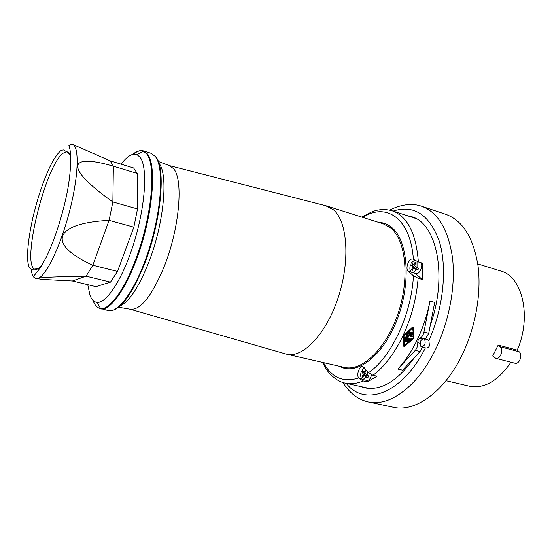 <?xml version="1.0" encoding="UTF-8"?>
<svg xmlns="http://www.w3.org/2000/svg" width="552" height="552" viewBox="0 0 552 552"><rect width="100%" height="100%" fill="white"/><g stroke="black" fill="none" stroke-linecap="round" stroke-linejoin="round"><path stroke-width="0.83" d="M519.184 351.755L500.112 346.732C503.941 349.609 500.181 359.814 495.841 358.351L514.94 363.23C519.349 364.706 523.089 354.632 519.184 351.755L517.217 350.099C532.004 316.793 522.337 276.248 500.698 271.004L477.749 263.89M445.988 380.694L469.372 386.179C484.242 388.967 498.09 380.977 510.924 362.202M413.876 217.571L411.964 217.226M365.624 387.614L367.453 388.284M415 273.226L422.225 279.45L422.439 263.145L418.354 261.917C416.139 233.31 407.376 216.253 392.058 210.754L415.628 218.419M422.225 279.45L418.112 278.256L413.427 275.772L408.287 271.308L415.083 273.295M413.103 327.136L412.717 326.977L403.436 335.602L403.809 346.29M429.96 301.088L423.95 332.09C423.225 335.243 421.866 337.293 419.872 338.231C418.471 339.031 417.76 340.515 417.754 342.688C417.864 345.704 417.036 348.25 415.276 350.341L397.847 369.04C405.272 361.049 411.833 351.1 417.533 339.197C423.177 327.219 427.324 314.516 429.96 301.088L434.7 302.413L428.725 333.339L425.406 339.059M415.276 350.341L420.051 351.52L402.574 370.151L397.847 369.04M420.051 351.52L422.273 347.084M500.112 346.732L498.18 345.069L517.217 350.099M498.18 345.069L492.708 355.992L495.841 358.351M364.023 374.76L362.754 377.506L362.153 376.795L363.423 374.049L365.044 374.422L362.892 371.862L361.277 371.496C360.352 374.566 360.497 376.988 361.705 378.769L362.857 379.514L366.197 377.347L364.023 374.76L365.645 375.132L367.825 377.72L366.197 377.347M362.153 376.795L362.995 376.981M364.803 374.939L365.044 374.422M413.62 267.506L412.261 270.445L411.571 269.852L412.93 266.92L414.559 267.403L412.082 265.291L410.46 264.808C409.494 268.003 409.715 270.363 411.116 271.881L411.909 272.315C413.372 272.626 414.78 271.736 416.125 269.638L413.62 267.506L415.249 267.989L417.76 270.121L416.125 269.638M411.571 269.852L412.42 270.1M412.71 327.929L413.662 338.376L404.305 346L404.009 335.92L412.903 327.743L413.662 338.376M363.326 217.557L362.623 216.66L363.057 216.377M365.921 380.204L367.301 381.846L377.05 376.222L372.959 375.291L368.515 372.669L362.83 366.618C359.559 365.555 356.247 374.497 358.614 377.968L361.995 379.065M418.354 261.917L412.958 259.095C409.018 257.57 404.782 268.679 408.287 271.308M325.549 205.682L333.463 209.801C347.491 221.483 350.382 260.641 338.266 297.335C326.287 334.098 302.827 358.386 286.674 354.191L285.267 353.804M326.611 205.958L169.312 165.593L173.563 168.705C183.512 179.331 179.669 227.341 164.634 265.464C152.145 295.734 140.691 310.327 130.258 309.244L118.625 307.236M120.081 305.994C129.444 301.537 139.083 286.778 148.999 261.717C164.13 222.773 168.457 173.915 158.9 163.247M87.768 284.68L89.997 295.334C91.625 299.619 93.916 301.951 96.883 302.344C106.646 303.904 123.558 277.525 134.543 240.893C145.604 204.316 147.674 167.249 140.229 157.417L137.048 154.643C132.535 152.932 127.208 156.106 121.067 164.158M137.227 173.418L133.612 167.974L110.11 160.818L113.374 166.2C66.813 152.449 64.991 168.181 112.863 201.956L113.374 166.2L137.227 173.418L137.503 208.966L112.863 201.956L109.075 220.365C53.337 223.249 46.513 244.281 92.846 265.229L86.091 276.166C57.063 276.662 41.165 277.366 38.385 278.277C37.46 278.677 39.323 279.084 43.967 279.498L72.395 280.982L86.091 276.166L110.49 282.134L117.493 271.411L133.86 227.182L137.503 208.966M72.395 280.982L95.896 286.633L110.49 282.134M411.909 272.315L415.98 273.509C419.23 274.792 423.287 266.437 421.169 262.766M414.607 260.102L411.357 262.862L413.834 264.953L415.194 262.007L415.891 262.593L414.524 265.54L417.036 267.665L417.029 261.413M362.857 379.514L366.914 380.425C369.067 380.48 370.613 378.603 371.544 374.794M367.301 381.846L363.237 380.942L358.938 378.375M364.21 367.625L362.112 369.674L364.272 372.221L365.541 369.467L366.142 370.178L364.872 372.931L367.052 375.505L367.66 371.668M403.691 346.207L404.209 346.477L414.041 338.272L413.234 327.226L403.567 335.423M403.795 335.657L403.912 346.401M413.427 338.148L404.305 345.587M412.447 338.072L411.861 337.955L409.418 340.025L405.099 338.935L404.74 339.666M412.723 336.023L406.438 334.264L405.899 334.85L407.272 336.575L404.844 337.265L404.678 337.996M409.756 338.611L406.879 337.727M412.51 332.601L411.751 332.877L411.827 333.953L410.805 333.691M409.57 331.842L408.977 331.731L407.521 333.063L407.569 333.712M407.376 333.539L412.309 335.098L412.861 334.602L412.723 332.766L411.985 333.104L412.054 334.188L410.743 333.85L411.254 332.387L410.55 332.525L410.053 333.67L408.88 333.194M409.819 333.442L410.322 332.29L411.102 332.235M408.301 341.536L405.168 340.591L404.795 341.315M404.547 339.501L409.287 340.991L412.661 338.238L409.418 340.025M404.775 339.728L405.334 339.163L409.653 340.26M407.272 336.575L406.127 335.085L406.665 334.491L412.944 336.216L412.413 336.803L407.611 335.582L408.715 336.968L406.555 337.817L409.784 338.638L409.425 339.376L404.906 338.231L404.844 337.265M407.5 336.81L405.071 337.5M407.604 333.774L409.211 331.959L409.784 332.014L409.646 332.497L408.728 333.332L410.053 333.67M405.396 340.825L408.521 341.729L407.962 342.288L405.023 341.55L405.168 340.591M461.934 355.329C475.513 327.653 481.606 293.16 478.011 265.767C473.395 237.574 462.624 220.414 445.699 214.279L421.507 206.213C437.957 212.189 448.286 229.411 452.502 257.887C455.731 285.57 449.411 320.581 435.852 348.754C429.628 361.567 422.494 372.386 414.442 381.204C398.337 398.013 382.95 404.926 368.281 401.946L393.224 407.238C414.842 412.489 443.981 392.403 461.934 355.329M393.107 211.092C413.827 204.461 429.187 214.417 439.192 240.962C447.493 267.237 443.594 307.809 428.904 340.556L429.449 345.938C428.421 347.546 427.193 348.222 425.771 347.96L421.659 346.932C425.012 345.697 425.944 343.075 424.447 339.045L423.715 338.624C420.362 339.832 419.43 342.454 420.9 346.49L421.659 346.932M428.904 340.556L427.8 339.673L423.715 338.624M430.305 325.149C448.072 275.945 436.715 222.829 411.399 216.625L406.941 215.59M360.47 386.476L364.837 387.842C381.377 390.968 397.971 380.79 414.621 357.31M133.86 227.182L109.075 220.365L92.846 265.229L117.493 271.411M67.351 145.97L69.559 145.597M73.202 144.645L110.11 160.818M367.825 377.72L368.681 375.877L367.052 375.505M363.423 374.049L361.277 371.496M363.23 370.992L362.892 371.862M364.272 372.221L365.113 372.414M417.76 270.121L418.671 268.155L417.036 267.665M412.93 266.92L410.46 264.808M412.648 263.953L412.082 265.291M413.834 264.953L414.683 265.208M372.959 375.291C384.413 366.756 394.459 353.494 403.084 335.512C411.523 317.234 416.532 298.149 418.112 278.256M423.95 332.09L428.725 333.339M419.872 338.231L422.349 338.866M417.754 342.688L420.051 343.268M378.548 222.366C383.212 222.511 387.49 224.126 391.382 227.224C407.928 239.809 411.502 282.293 397.281 319.187C383.247 356.206 356.344 376.181 339.418 366.259M413.358 259.261C410.702 218.447 386.248 202.094 363.161 217.315M323.479 362.609C331.573 377.665 343.289 382.784 358.614 377.968M368.515 372.669C390.968 357.834 411.606 314.405 413.427 275.772M326.963 206.062L383.288 223.864L390.402 227.741C405.83 239.651 410.053 277.925 398.116 313.322C386.324 348.788 361.822 371.862 344.262 367.363L286.674 354.191M111.766 310.597C122.095 308.257 133.191 292.222 145.052 262.49C161.301 220.531 166.007 167.98 155.843 156.927M93.171 300.881C94.93 305.491 97.407 308.037 100.602 308.527L108.364 310.617C118.997 313.633 137.731 286.26 149.813 246.792C161.977 207.386 163.903 166.987 155.34 156.492L151.138 153.332L143.472 150.917C140.498 150.047 137.144 151.151 133.411 154.229M100.533 308.816C110.917 311.776 129.444 284.232 141.547 244.584C153.732 204.999 155.885 164.503 147.556 154.049L143.389 151.2C140.263 149.958 136.682 151.027 132.659 154.394M96.883 302.344L100.602 308.527C111.124 310.431 129.389 282.445 141.174 243.232C153.042 204.074 155.05 164.441 146.866 154.111L143.389 151.2L137.048 154.643M322.444 362.374C328.888 374.353 331.034 374.967 335.271 378.61C338.79 381.032 342.095 382.536 345.179 383.116C350.81 384.358 356.827 383.633 363.237 380.942M425.406 347.87C402.18 394.259 364.354 407.141 346.263 383.35M38.329 278.27L35.659 278.505C33.817 277.27 33.403 276.2 34.417 275.289L36.756 272.322C38.923 269.852 42.028 264.96 46.064 257.653C53.854 241.914 61.852 217.757 66.647 195.008C71.263 172.686 71.36 154.65 69.676 148.212C69.062 145.549 69.904 144.21 72.188 144.196C79.35 145.473 78.881 174.273 70.042 209.318C61.279 244.35 46.651 275.317 38.329 278.27M34.176 277.615C32.672 276.138 31.657 273.323 31.119 269.183M36.736 269.376L34.652 269.141C21.259 263.746 45.533 165.614 63.018 153.277L66.571 151.765C68.531 151.862 69.931 153.849 70.766 157.72M41.283 266.133L37.591 269.086M39.088 268.182L34.638 269.135L31.209 269.203C29.194 268.141 28.407 266.844 27.6 259.585C27.227 249.325 28.959 235.476 32.782 218.033C39.592 189.115 51.122 158.051 61.375 150.261L63.632 149.965L66.571 151.765M169.319 165.6L158.272 161.446M392.058 210.754C384.937 208.808 378.03 209.242 371.323 212.065L362.623 216.66M342.799 382.467C351.493 395.639 359.8 399.876 368.281 401.946M39.475 278.96L36.763 278.636M66.557 151.765L69.911 154.836M345.179 383.116L369.392 388.442M130.251 309.244L286.322 354.108M389.671 210.105C402.18 203.702 413.565 203.377 421.507 206.213"/></g></svg>

